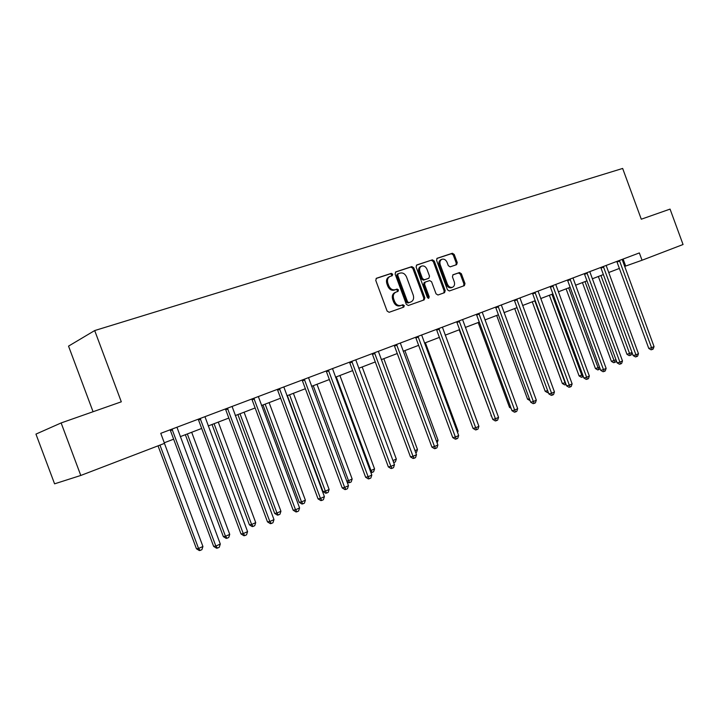<?xml version="1.0" encoding="UTF-8"?>
<svg xmlns="http://www.w3.org/2000/svg" width="719" height="719" viewBox="0 0 719 719"><rect width="100%" height="100%" fill="white"/><g stroke="black" fill="none" stroke-linecap="round" stroke-linejoin="round"><path stroke-width="1.08" d="M392.691 274.227L391.298 273.364L376.45 278.253L375.758 280.392L387.119 311.084L389.141 312.298L403.781 307.112L404.303 305.593L402.91 304.748L401.031 305.413C398.245 306.024 396.115 304.73 394.632 301.54L393.688 298.996C392.754 295.725 393.5 293.433 395.917 292.13L398.011 291.411L398.497 289.91L397.104 289.056L395.216 289.703C392.421 290.287 390.282 288.984 388.799 285.785L387.856 283.241C386.93 280.006 387.658 277.741 390.04 276.438L392.223 275.71L392.691 274.227M391.522 275.943L391.702 274.667L390.3 273.804L376.082 278.487M403.008 307.39L403.287 305.997L401.903 305.153L400.025 305.818L401.031 305.413M397.274 291.662L397.499 290.341L396.106 289.487L394.219 290.125L395.216 289.703M456.592 264.682L457.257 262.642L454.237 254.463L452.377 253.259L437.179 258.265L436.559 260.305L447.452 289.793L449.348 290.979L464.366 285.659L464.995 283.601L461.355 273.732L459.495 272.546L453.051 274.757L452.422 276.815L454.237 281.74C455.001 284.4 454.435 286.243 452.521 287.267C450.328 287.798 448.62 286.755 447.398 284.131L440.235 264.736C439.48 262.12 440.028 260.305 441.897 259.28C444.126 258.714 445.87 259.766 447.11 262.435L448.297 265.653L450.175 266.848L456.592 264.682M641.285 219.214L670.063 209.103L683.05 244.514L642.04 260.242L639.353 252.926L160.759 433.332L164.498 443.362L80.789 475.457L61.133 422.943L121.304 401.813L94.692 330.56L622.654 168.444L641.285 219.214M413.784 267.827L411.834 266.605L395.854 271.863L395.108 273.993L406.325 304.308L408.302 305.512L424.138 299.904L424.857 297.765L413.784 267.827L412.778 268.268L410.828 267.046L395.423 272.124M416.84 264.952L432.38 259.838L434.285 261.051L445.196 290.593L444.54 292.678L437.961 295.006L436.047 293.819L431.589 281.767L429.665 280.572L425.208 282.1L424.543 284.194L429.207 296.794L428.731 298.277L427.356 297.45L416.121 267.055L416.643 265.041M94.692 330.56L68.539 346.127L93.066 411.726M80.789 475.457L54.581 483.833L35.95 434.105L61.133 422.943M624.604 266.434L642.04 260.242M164.283 442.778L173.638 439.192M180.244 436.658L201.68 428.452M208.204 425.954L228.831 418.054M235.275 415.582L255.128 407.97M261.5 405.534L280.635 398.209M286.926 395.792L305.368 388.727M311.579 386.346L329.365 379.542M335.503 377.187L352.652 370.618M358.727 368.29L375.282 361.945M381.286 359.644L397.256 353.532M403.197 351.249L418.62 345.345M424.498 343.098L439.399 337.382M445.205 335.162L459.603 329.644M465.346 327.442L479.267 322.112M484.948 319.937L498.411 314.778M504.028 312.63L517.051 307.642M522.605 305.512L535.206 300.686M540.706 298.574L552.902 293.909M558.339 291.824L570.149 287.294M575.533 285.236L586.965 280.859M592.294 278.81L603.376 274.568M608.642 272.546L619.383 268.439M623.103 259.056L625.665 266.03M389.824 276.536L389.051 276.878C386.669 278.181 385.941 280.446 386.867 283.672L387.856 283.241M394.219 290.125C391.424 290.71 389.294 289.406 387.802 286.216L386.867 283.672M395.091 292.489L394.92 292.552C392.502 293.855 391.756 296.138 392.691 299.41L393.688 298.996M400.025 305.818C397.248 306.429 395.108 305.144 393.626 301.953L392.691 299.41M423.392 300.165L423.833 298.178L412.778 268.268M398.236 273.723L397.715 275.215L407.538 301.791L408.922 302.627L410.998 301.899C413.416 300.605 414.153 298.331 413.218 295.069L406.532 276.986C405.076 273.831 402.964 272.519 400.204 273.067L398.236 273.723M398.092 273.786L397.185 274.182L396.717 275.656L397.715 275.215M410.172 302.223L407.916 303.032L406.532 302.196L396.717 275.656M416.418 265.212L432.38 259.838M443.749 292.957L444.171 290.997L433.269 261.5L431.364 260.287M425.118 282.136L424.192 282.522L423.527 284.616L428.182 297.208L429.207 296.794M428.147 298.277L428.182 297.208M426.969 269.266C425.702 266.56 423.922 265.5 421.622 266.075C419.707 267.126 419.141 268.978 419.905 271.62L422.457 278.55L424.399 279.763L428.866 278.235L429.513 276.159L426.969 269.266M421.469 266.147L420.615 266.524C418.701 267.567 418.125 269.418 418.889 272.061L419.905 271.62M427.94 278.621L423.383 280.185L421.451 278.981L418.889 272.061M441.754 259.343L440.873 259.721C439.012 260.745 438.455 262.561 439.21 265.176L440.235 264.736M452.521 287.267L451.487 287.681C449.294 288.211 447.586 287.169 446.364 284.544L439.21 265.176M463.557 285.946L463.962 284.014L460.322 274.155L458.461 272.968L452.763 274.928M455.918 264.907L456.232 263.073L453.213 254.903L451.352 253.708L436.837 258.481M158.036 445.834L196.458 548.768L198.552 548.471L202.929 546.494L164.444 443.38M159.96 445.097L198.552 548.471L200.161 550.439L199.316 550.556L196.458 548.768M202.929 546.494L201.904 549.649L200.161 550.439M172.506 429.899L170.448 430.618L213.633 546.377L215.844 546.072L172.003 429.099M220.302 544.04L219.25 547.285L217.471 548.094L215.844 546.072L220.302 544.04L176.946 427.23M170.448 430.618L169.972 429.863M217.471 548.094L216.581 548.211L213.633 546.377M185.34 434.707L223.348 536.617L225.496 536.293L229.738 534.37L191.676 432.281M187.335 433.943L225.496 536.293L227.033 538.252L226.17 538.378L223.348 536.617M229.738 534.37L228.732 537.479L227.033 538.252M212.024 424.489L249.412 524.843L251.623 524.484L255.73 522.623L218.279 422.089M214.073 423.707L251.623 524.484L253.088 526.434L252.198 526.578L249.412 524.843M255.73 522.623L254.724 525.688L253.088 526.434M200.664 419.276L198.534 420.013L240.991 533.929L243.265 533.588L200.161 418.485M247.579 531.62L246.536 534.819L244.811 535.601L243.265 533.588L247.579 531.62L204.951 416.678M198.534 420.013L198.076 419.267M244.811 535.601L243.903 535.736L240.991 533.929M227.923 408.985L225.73 409.749L267.486 521.877L269.823 521.5L227.438 408.203M273.993 519.594L272.959 522.74L271.288 523.504L269.823 521.5L273.993 519.594L232.075 406.451M225.73 409.749L225.281 409.012M271.288 523.504L270.353 523.657L267.486 521.877M237.89 414.575L274.694 513.429L276.95 513.033L280.931 511.236L244.083 412.203M240.002 413.767L276.95 513.033L278.343 514.975L277.444 515.128L274.694 513.429M280.931 511.236L279.943 514.247L278.343 514.975M262.992 404.959L299.221 502.347L301.522 501.925L305.386 500.181L269.113 402.622M265.149 404.132L301.522 501.925L302.852 503.857L301.935 504.019L299.221 502.347M305.386 500.181L304.398 503.156L302.852 503.857M287.357 395.63L323.02 491.598L325.365 491.149L329.122 489.45L293.406 393.311M289.559 394.785L325.365 491.149L326.642 493.063L325.698 493.243L323.02 491.598M329.122 489.45L328.143 492.389L326.642 493.063M254.337 399.009L252.09 399.8L293.163 510.202L295.545 509.789L253.852 398.245M299.589 507.947L298.565 511.047L296.947 511.784L295.545 509.789L299.589 507.947L258.346 396.546M252.09 399.8L251.65 399.072M296.947 511.784L295.994 511.946L293.163 510.202M279.934 389.347L277.642 390.156L318.059 498.887L320.476 498.438L279.466 388.584M324.404 496.649L323.388 499.705L321.815 500.424L320.476 498.438L324.404 496.649L283.825 386.948M277.642 390.156L277.21 389.437M321.815 500.424L320.845 500.595L318.059 498.887M304.757 379.974L302.42 380.8L342.199 487.904L344.662 487.428L304.299 379.228M348.472 485.693L347.457 488.704L345.938 489.405L344.662 487.428L348.472 485.693L308.523 377.637M302.42 380.8L301.998 380.099M345.938 489.405L344.949 489.594L342.199 487.904M313.259 385.708L348.517 480.678L352.166 479.034L316.989 384.279M346.738 481.038L348.517 480.678L349.74 482.593L348.787 482.782L346.98 481.667M352.166 479.034L351.196 481.928L349.74 482.593M328.844 370.878L326.462 371.723L365.62 477.245L368.128 476.751L328.394 370.141M371.822 475.061L370.824 478.036L369.341 478.71L368.128 476.751L371.822 475.061L332.493 368.595M326.462 371.723L326.049 371.031M369.341 478.71L368.344 478.908L365.62 477.245M336.276 376.891L371.013 470.514L374.563 468.914L339.907 375.498M370.195 470.684L371.013 470.514L372.181 472.41L370.824 472.374M374.563 468.914L373.592 471.772L372.181 472.41M352.22 362.052L349.802 362.915L388.359 466.91L390.902 466.379L351.78 361.324M394.488 464.744L393.5 467.674L392.062 468.33L390.902 466.379L394.488 464.744L355.761 359.824M349.802 362.915L349.398 362.232M392.062 468.33L391.046 468.545L388.359 466.91M392.951 460.591L396.322 459.073L362.178 366.969M396.322 459.073L395.36 461.895L393.688 462.578M393.985 462.515L393.122 461.05M374.923 353.487L372.469 354.359L410.45 456.862L413.021 456.313L374.491 352.768M416.508 454.723L415.519 457.617L414.126 458.255L413.021 456.313L416.508 454.723L378.356 351.312M372.469 354.359L372.065 353.685M414.126 458.255L413.092 458.47L410.45 456.862M414.989 450.633L417.478 449.51L383.829 358.673M417.478 449.51L416.526 452.296L415.735 452.655M396.978 345.156L394.488 346.046L431.903 447.101L434.51 446.526L396.555 344.455M437.889 444.989L436.918 447.838L435.561 448.458L434.51 446.526L437.889 444.989L400.312 343.035M394.488 346.046L394.102 345.381M435.561 448.458L434.519 448.683L431.903 447.101M436.397 440.954L438.051 440.208L404.887 350.602M438.051 440.208L437.125 442.913M418.413 337.067L415.897 337.966L452.763 437.619L455.388 437.026L418 336.366M458.677 435.525L457.715 438.338L456.394 438.941L455.388 437.026L458.677 435.525L421.649 334.991M415.897 337.966L415.51 337.31M456.394 438.941L455.343 439.174L452.763 437.619M457.212 431.544L458.075 431.157L425.378 342.756M458.075 431.157L457.59 432.568M439.255 329.203L436.703 330.111L473.039 428.398L475.69 427.778L438.842 328.511M478.899 426.322L477.937 429.099L476.652 429.683L475.69 427.778L478.899 426.322L442.401 327.172M436.703 330.111L436.325 329.455M476.652 429.683L475.592 429.926L473.039 428.398M477.443 422.404L445.322 335.117M459.522 321.546L456.951 322.472L492.767 419.42L495.445 418.791L459.126 320.863M498.564 417.371L497.611 420.112L496.362 420.687L495.445 418.791L498.564 417.371L462.578 319.56M456.951 322.472L456.583 321.824M496.362 420.687L495.292 420.939L492.767 419.42M459.207 329.796L491.374 415.645M491.544 416.094L490.96 415.753M479.249 314.104L476.652 315.03L511.964 410.693L514.66 410.046L478.854 313.43M517.698 408.662L516.754 411.367L515.541 411.924L514.66 410.046L517.698 408.662L482.215 312.163M476.652 315.03L476.293 314.392M515.541 411.924L514.462 412.185L511.964 410.693M478.18 322.534L509.501 407.376L510.643 407.098M511.092 408.329L509.501 407.376M498.447 306.851L495.831 307.795L530.658 402.191L533.372 401.526L498.06 306.186M536.32 400.186L535.385 402.856L534.208 403.395L533.372 401.526L536.32 400.186L501.332 304.955M495.831 307.795L495.472 307.166M534.208 403.395L533.121 403.656L530.658 402.191M496.667 315.452L527.566 399.216L529.391 398.757M530.065 400.6L527.566 399.216M517.141 299.796L514.507 300.74L548.858 393.913L551.581 393.23L516.763 299.14M554.457 391.927L553.531 394.569L552.381 395.091L551.581 393.23L554.457 391.927L519.945 297.936M514.507 300.74L514.157 300.12M552.381 395.091L551.293 395.36L548.858 393.913M514.687 308.55L545.182 391.262L547.644 390.633M548.318 392.457L547.527 392.655L545.182 391.262M535.349 292.921L532.698 293.873L566.59 385.851L569.331 385.159L534.972 292.274M572.126 383.883L571.21 386.489L570.086 387.002L569.331 385.159L572.126 383.883L538.082 291.105M532.698 293.873L532.348 293.262M570.086 387.002L568.99 387.28L566.59 385.851M532.249 301.818L562.357 383.506L565.404 382.643M534.783 300.848L565.736 384.611L564.676 384.881L562.357 383.506M553.091 286.225L550.421 287.187L583.864 377.996L586.623 377.286L552.722 285.587M589.346 376.046L588.439 378.625L587.342 379.12L586.623 377.286L589.346 376.046L555.751 284.445M550.421 287.187L550.089 286.575M587.342 379.12L586.246 379.398L583.864 377.996M549.388 295.248L579.101 375.938L582.696 374.824M551.931 294.278L582.462 377.026L581.401 377.295L579.101 375.938M583.361 376.621L582.462 377.026M570.383 279.7L567.704 280.662L600.707 370.33L603.475 369.611L570.023 279.062M606.135 368.407L605.227 370.95L604.167 371.435L603.475 369.611L606.135 368.407L572.98 277.947M567.704 280.662L567.372 280.059M604.167 371.435L603.061 371.723L600.707 370.33M566.105 288.849L595.44 368.559L599.556 367.202M568.666 287.87L598.783 369.62L597.714 369.899L595.44 368.559M600.041 368.523L598.783 369.62M587.243 273.328L584.556 274.298L617.127 362.861L619.904 362.133L586.893 272.708M622.501 360.956L621.602 363.472L620.569 363.94L619.904 362.133L622.501 360.956L589.769 271.62M584.556 274.298L584.223 273.705M620.569 363.94L619.454 364.236L617.127 362.861M582.417 282.594L611.393 361.351L615.994 359.77M584.987 281.614L614.709 362.394L613.64 362.682L611.393 361.351M616.246 360.462L615.716 361.936L614.709 362.394M603.69 267.126L600.994 268.097L633.151 355.572L635.938 354.835L603.349 266.506M638.463 353.685L637.573 356.175L636.567 356.633L635.938 354.835L638.463 353.685L606.153 265.446M600.994 268.097L600.671 267.513M636.567 356.633L635.452 356.93L633.151 355.572M598.352 276.491L626.959 354.323L632.028 352.526M600.931 275.503L630.257 355.348L629.188 355.626L626.959 354.323M632.055 352.607L631.246 354.898L630.257 355.348M619.742 261.06L617.028 262.04L648.781 348.463L651.576 347.717L619.401 260.449M654.047 346.594L653.158 349.057L652.169 349.506L651.576 347.717L654.047 346.594L622.142 259.415M617.028 262.04L616.713 261.464M652.169 349.506L651.054 349.802L648.781 348.463M390.3 273.804L391.298 273.364M401.903 305.153L402.91 304.748M396.106 289.487L397.104 289.056M387.802 286.216L388.799 285.785M393.626 301.953L394.632 301.54M423.833 298.178L424.857 297.765M410.828 267.046L411.834 266.605M406.532 302.196L407.538 301.791M407.916 303.032L408.922 302.627M409.875 302.348L410.891 301.935M433.269 261.5L434.285 261.051M444.171 290.997L445.196 290.593M423.527 284.616L424.543 284.194M421.451 278.981L422.457 278.55M423.383 280.185L424.399 279.763M427.796 278.684L428.812 278.253M446.364 284.544L447.398 284.131M458.461 272.968L459.495 272.546M460.322 274.155L461.355 273.732M463.962 284.014L464.995 283.601M451.352 253.708L452.377 253.259M453.213 254.903L454.237 254.463M456.232 263.073L457.257 262.642M172.102 429.216L170.043 429.935M200.268 418.602L198.138 419.348M227.537 408.32L225.344 409.084M253.951 398.353L251.713 399.144M279.565 388.7L277.264 389.509M304.398 379.335L302.052 380.171M328.484 370.258L326.102 371.103M351.87 361.441L349.452 362.295M374.581 352.876L372.127 353.748M396.645 344.554L394.156 345.444M418.081 336.474L415.564 337.373M438.932 328.619L436.379 329.527M459.207 320.971L456.628 321.887M478.935 313.529L476.338 314.464M498.132 306.294L495.526 307.229M516.835 299.239L514.202 300.183M535.053 292.372L532.402 293.325M552.794 285.686L550.134 286.638M570.095 279.161L567.417 280.122M586.965 272.798L584.268 273.768M603.412 266.596L600.716 267.567M619.463 260.548L616.758 261.527M394.92 292.552L395.783 292.193M397.185 274.182L398.182 273.741M409.983 302.304L410.998 301.899M424.192 282.522L425.208 282.1M427.85 278.666L428.866 278.235"/></g></svg>
